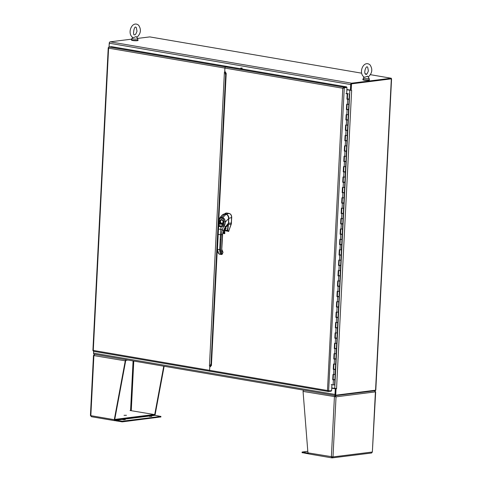 <?xml version="1.0" encoding="UTF-8"?>
<svg xmlns="http://www.w3.org/2000/svg" width="482" height="482" viewBox="0 0 482 482"><rect width="100%" height="100%" fill="white"/><g stroke="black" fill="none" stroke-linecap="round" stroke-linejoin="round"><path stroke-width="0.72" d="M137.732 39.873A3.29 0.476 -177.1 0 1 138.063 40.102A3.29 0.476 -177.1 0 1 136.159 40.434A3.29 0.476 -177.1 0 1 132.677 40.199A3.29 0.476 -177.1 0 1 131.496 39.765A3.29 0.476 -177.1 0 1 131.851 39.572M138.063 40.102L138.045 40.428A3.29 0.476 -177.1 0 1 136.141 40.759A3.29 0.476 -177.1 0 1 132.658 40.518A3.29 0.476 -177.1 0 1 131.484 40.09L131.496 39.765M369.116 79.494A3.29 0.476 -177.1 0 1 369.447 79.723A3.29 0.476 -177.1 0 1 367.543 80.06A3.29 0.476 -177.1 0 1 364.055 79.819A3.29 0.476 -177.1 0 1 362.88 79.391A3.29 0.476 -177.1 0 1 363.235 79.199M369.447 79.723L369.429 80.048A3.29 0.476 -177.1 0 1 367.525 80.386A3.29 0.476 -177.1 0 1 364.043 80.145A3.29 0.476 -177.1 0 1 362.862 79.717L362.88 79.391M132.61 37.379L131.917 38.452A2.946 0.428 -177.1 0 0 131.905 38.488A2.946 0.428 -177.1 0 0 134.827 39.06A2.946 0.428 -177.1 0 0 137.786 38.783A2.946 0.428 -177.1 0 0 137.78 38.747L136.213 36.56L133.207 37.698C126.32 34.011 132.074 19.883 138.629 25.245C141.467 29.553 140.883 33.589 136.876 37.355M137.786 38.783L137.719 40.084A2.946 0.428 -177.1 0 1 134.761 40.361A2.946 0.428 -177.1 0 1 131.839 39.783L131.905 38.488M363.988 77.006L363.301 78.078A2.946 0.428 -177.1 0 0 363.289 78.108A2.946 0.428 -177.1 0 0 366.206 78.686A2.946 0.428 -177.1 0 0 369.17 78.409A2.946 0.428 -177.1 0 0 369.164 78.373L367.591 76.186L364.585 77.319C357.698 73.638 363.458 59.509 370.013 64.865C372.851 69.173 372.267 73.216 368.26 76.981M369.17 78.409L369.104 79.705A2.946 0.428 -177.1 0 1 366.139 79.988A2.946 0.428 -177.1 0 1 363.223 79.41L363.289 78.108M331.749 388.137L335.635 388.799L331.743 388.239M94.303 354.264A1.289 0.807 -80.3 0 1 94.153 354.264A1.289 0.807 -80.3 0 1 93.544 353.095L93.635 351.336M335.635 388.799L335.352 394.403A0.741 0.464 99.7 0 0 335.701 395.071M335.285 388.841L335.002 394.445A1.289 0.807 99.7 0 0 335.611 395.614A1.289 0.807 99.7 0 0 335.761 395.614L375.424 390.673L375.448 390.257M346.871 89.556L350.763 90.122L351.047 84.519M370.435 74.68L391.251 78.247L351.589 83.187A1.289 0.807 99.7 0 0 350.697 84.561L350.414 90.164M109.053 46.971L109.245 43.211A1.289 0.807 -80.3 0 1 110.131 41.838L131.875 39.126M137.611 38.415L149.8 36.897L361.663 73.18M365.326 73.806L366.772 74.053M351.559 83.729L391.227 78.789L391.251 78.247M346.859 89.827L351.643 90.405L336.557 388.54L331.755 387.968M346.865 89.724L351.27 90.297M391.023 78.783L351.089 83.784L350.757 90.236L351.227 90.333M351.179 90.309L351.505 83.856L391.571 78.813L375.797 390.161L335.731 395.204L335.315 395.132L335.641 388.685L336.165 388.57M351.089 83.784L351.505 83.856M336.557 388.54L335.641 388.685M335.731 395.204L336.062 388.757M93.562 351.318L93.635 353.746M109.498 42.332L108.974 46.983M391.571 78.813L391.233 78.686M210.381 366.609L210.447 365.284A1.476 0.928 -80.3 0 1 210.773 364.217L211.122 363.675M225.781 74.361L225.462 74.306A1.476 0.928 -80.3 0 1 225.239 73.306L225.305 71.981M225.462 74.306L225.763 74.764M225.142 72.577L225.136 72.571A0.554 0.349 -80.3 0 1 225.052 72.198L225.082 71.631L224.69 72.463L224.913 68.083L108.589 48.158L93.279 350.414L209.598 370.333L209.821 365.952L209.441 365.886L224.395 72.414M209.447 365.886L210.423 365.766M224.986 72.39L225.323 72.981M224.317 72.396L224.69 72.463M108.607 47.477L108.589 48.158L108.932 46.983L111.637 46.652L228.088 66.588M108.932 46.983L225.63 66.968A1.042 0.657 99.7 0 0 224.913 68.083L342.786 88.254L343.63 87.26L343.136 88.212L346.558 87.417L343.214 88.164M209.809 371.206L93.406 351.288L93.279 350.414L92.978 350.619L93.279 350.414M108.944 48.116L108.33 47.567L108.589 48.158M327.826 390.468L328.465 391.517L327.477 390.51L209.604 370.321A1.042 0.657 99.7 0 0 210.092 371.279A1.042 0.657 99.7 0 0 210.188 371.285M93.225 350.697L93.629 350.372M225.805 73.873L211.068 364.784L211.411 365.531L209.754 367.266M224.757 71.125L226.209 73.397L226.022 74.264M346.227 93.671L346.672 93.52L346.974 87.489M328.356 390.866L331.616 390.709L331.917 384.744M344.058 87.929L343.136 88.212L344.275 87.826L328.622 390.956M331.188 390.763L331.164 391.179L328.296 391.511L210.001 371.248M328.549 390.932L327.477 390.51L342.786 88.254M225.389 66.926A1.042 0.657 -80.3 0 1 225.419 66.92L343.877 87.206L343.853 87.748L346.552 87.411L346.582 86.874L343.63 87.26M225.419 66.92L228.125 66.588L346.582 86.874M347.926 114.62L348.281 114.758L348.022 119.849L346.317 119.765L346.57 114.728A0.988 0.753 82.9 0 1 346.389 115.041M343.401 177.081A0.988 0.753 82.9 0 1 343.232 177.394M340.244 239.434A0.988 0.753 82.9 0 1 340.069 239.753M338.448 301.69L338.804 301.828L338.545 306.92L336.84 306.835L337.093 301.792A0.988 0.753 82.9 0 1 336.912 302.106M335.291 364.043L335.647 364.181L335.388 369.278L333.677 369.188L333.936 364.151A0.988 0.753 82.9 0 1 333.755 364.464M348.305 93.743L346.672 93.466L348.305 93.803M339.726 249.827L339.473 254.87L341.178 254.954L341.437 249.863L339.726 249.778M341.31 249.79L341.696 244.772L339.569 244.657L339.834 239.355L341.967 239.47L340.256 239.385M340.25 239.44L339.997 244.476L341.708 244.561L341.967 239.47L342.22 234.379L340.093 234.264L340.364 228.962L342.491 229.077L340.78 228.992M340.78 229.046L340.521 234.083L342.232 234.174L342.75 223.985L340.623 223.871L340.888 218.569L343.015 218.683L341.31 218.599M342.136 228.938L342.491 229.077M341.304 218.653L341.051 223.69L342.762 223.781L343.274 213.592L341.148 213.478L341.419 208.176L343.546 208.296L341.834 208.206M342.66 218.545L343.015 218.683M341.834 208.26L341.575 213.297L343.286 213.387L343.805 203.199L341.672 203.085L341.943 197.783L344.07 197.903L342.359 197.813M343.19 208.158L343.546 208.296M342.359 197.867L342.106 202.904L343.811 202.994L344.329 192.806L342.202 192.692L342.467 187.396L344.594 187.51L342.889 187.42M343.714 197.765L344.07 197.903M342.883 187.474L342.63 192.517L344.341 192.601L344.853 182.413L342.726 182.298L342.997 177.002L345.124 177.117L343.413 177.027M344.238 187.371L344.594 187.51M343.413 177.081L343.154 182.124L344.865 182.208L345.383 172.026L343.25 171.905L343.521 166.609L345.648 166.724L343.937 166.633M344.769 176.978L345.124 177.117M343.937 166.688L343.684 171.731L345.389 171.815L345.907 161.633L343.78 161.512L344.046 156.216L346.178 156.331L344.467 156.246M345.293 166.585L345.648 166.724M344.461 156.295L344.208 161.337L345.919 161.422L346.178 156.331L346.431 151.24L344.305 151.125L344.576 145.823L346.703 145.938L344.992 145.853M345.817 156.192L346.178 156.331M344.992 145.901L344.732 150.944L346.444 151.029L346.962 140.846L344.835 140.732L345.1 135.43L347.227 135.544L345.522 135.46M346.347 145.799L346.703 145.938M345.516 135.508L345.263 140.551L346.974 140.636L347.486 130.453L345.359 130.339L345.63 125.037L347.757 125.151L346.046 125.067M346.871 135.406L347.227 135.544M346.046 125.115L345.787 130.158L347.498 130.242L348.016 120.06L345.883 119.946L346.154 114.644L348.281 114.758L346.57 114.674M347.402 125.013L347.757 125.151M347.094 104.335L346.841 109.372L348.552 109.462L348.811 104.365L347.1 104.281M333.405 374.544L333.152 379.581L334.863 379.665L335.123 374.574L333.411 374.49M334.996 374.502L335.376 369.483L333.249 369.369L333.52 364.067L335.647 364.181L333.936 364.097M334.46 353.758L334.207 358.795L335.918 358.885L336.171 353.788L334.466 353.704M334.99 343.365L334.731 348.402L336.442 348.492L336.701 343.395L334.99 343.311M335.815 353.649L336.171 353.788L336.43 348.697L334.303 348.582L334.574 343.28L336.701 343.395L336.96 338.304L334.827 338.189L335.098 332.887L337.225 333.008L335.514 332.917M335.514 332.972L335.261 338.009L336.966 338.099L337.484 327.911L335.358 327.796L335.623 322.494L337.755 322.615L336.044 322.524M336.346 343.262L336.701 343.395M336.038 322.579L335.785 327.615L337.496 327.706L337.755 322.615L338.009 317.518L335.882 317.403L336.153 312.107L338.28 312.222L336.569 312.131M336.87 332.869L337.225 333.008M336.569 312.185L336.309 317.228L338.021 317.313L338.539 307.13L336.412 307.01L336.677 301.714L338.804 301.828L337.099 301.738M337.394 322.476L337.755 322.615M337.924 312.083L338.28 312.222M337.617 291.399L337.364 296.442L339.075 296.526L339.334 291.435L337.623 291.351M338.147 281.006L337.888 286.049L339.599 286.133L339.858 281.042L338.147 280.958M338.979 291.297L339.334 291.435L339.587 286.344L337.46 286.23L337.731 280.928L339.858 281.042L340.117 275.951L337.99 275.837L338.256 270.535L340.382 270.649L338.677 270.565M338.671 270.613L338.418 275.656L340.129 275.74L340.641 265.558L338.515 265.443L338.786 260.141L340.913 260.256L339.201 260.172M339.503 280.904L339.858 281.042M339.201 260.22L338.942 265.263L340.654 265.347L341.172 255.165L339.039 255.05L339.31 249.748L341.437 249.863M340.027 270.51L340.382 270.649M340.557 260.117L340.913 260.256M348.45 104.226L348.811 104.365L349.064 99.274L346.938 99.159L347.209 93.857L345.931 93.61M347.624 93.888L347.365 98.979L349.076 99.069L349.336 93.972M333.243 374.508L332.725 379.762L332.99 374.46L335.123 374.574M332.978 379.738L333.502 379.84M334.49 379.858L332.725 379.762M333.773 364.115L333.249 369.369M334.032 369.399L333.695 369.369L334.032 369.447M333.508 369.345L335.376 369.483M335.014 369.465L334.05 369.399M334.297 353.722L333.779 358.976L334.044 353.674L336.171 353.788M334.032 358.951L334.556 359.054M335.544 359.072L333.779 358.976M334.821 343.329L334.303 348.582M335.086 348.613L334.749 348.582L335.08 348.661M334.556 348.558L336.43 348.697M336.068 348.679L335.098 348.613M335.352 332.942L334.827 338.189M335.086 338.165L335.611 338.268M336.593 338.286L336.96 338.304M335.876 322.548L335.358 327.796M336.141 327.826L335.803 327.796L336.135 327.874M335.611 327.772L337.484 327.911M337.123 327.893L336.153 327.826M336.406 312.155L335.882 317.403M336.141 317.379L336.659 317.481M337.647 317.499L338.009 317.518M336.93 301.762L336.412 307.01M337.189 307.04L336.858 307.01L337.189 307.088M336.665 306.986L338.539 307.13M338.177 307.106L337.207 307.04M337.454 291.369L336.936 296.617L337.201 291.321L339.334 291.435M337.189 296.593L337.713 296.695M338.701 296.719L336.936 296.617M337.984 280.976L337.46 286.23M338.243 286.254L337.906 286.224L338.25 286.175M337.719 286.2L339.587 286.344M339.226 286.326L338.262 286.26M338.509 270.583L337.99 275.837M338.768 275.861L338.436 275.837L338.774 275.782M338.243 275.806L340.117 275.951M339.756 275.933L338.786 275.867M339.033 260.19L338.515 265.443M338.774 265.419L339.298 265.389M340.28 265.54L340.641 265.558M339.563 249.797L339.039 255.05M339.822 255.08L339.491 255.05L339.828 254.996M339.298 255.026L341.172 255.165M340.804 255.147L339.84 255.08M340.087 239.403L339.569 244.657M339.822 244.633L340.352 244.603M341.334 244.754L341.696 244.772M340.617 229.01L340.093 234.264M340.876 234.294L340.539 234.264L340.882 234.21M340.352 234.24L342.22 234.379M341.858 234.36L340.888 234.294M341.142 218.617L340.623 223.871M340.876 223.847L341.407 223.817M342.389 223.967L342.75 223.985M341.666 208.23L341.148 213.478M341.931 213.508L341.593 213.478L341.931 213.424M341.401 213.454L343.274 213.592M342.913 213.574L341.943 213.508M342.196 197.837L341.672 203.085M341.931 203.061L342.461 203.03M343.437 203.181L343.805 203.199M342.72 187.444L342.202 192.692M342.979 192.722L342.648 192.692L342.985 192.637M342.455 192.667L344.329 192.806M343.967 192.788L342.997 192.722M343.25 177.051L342.726 182.298M342.985 182.274L343.515 182.244M344.491 182.395L344.853 182.413M343.774 166.658L343.25 171.905M344.034 171.935L343.702 171.905L344.034 171.984M343.509 171.881L345.383 172.026M345.022 172.002L344.052 171.935M344.299 156.264L343.78 161.512M344.034 161.488L344.558 161.59M345.546 161.615L345.907 161.633M344.829 145.871L344.305 151.125M345.088 151.149L344.751 151.119L345.088 151.197M344.564 151.095L346.431 151.24M346.07 151.221L345.106 151.155M345.353 135.478L344.835 140.732M345.612 140.756L345.281 140.732L345.612 140.804M345.088 140.708L346.962 140.846M346.6 140.828L345.63 140.762M345.877 125.085L345.359 130.339M346.142 130.369L345.805 130.339L346.136 130.417M345.612 130.315L347.486 130.453M347.124 130.435L346.154 130.369M346.407 114.692L345.883 119.946M346.142 119.922L346.666 120.024M347.649 120.042L348.016 120.06M346.932 104.299L346.413 109.553L346.678 104.251L348.811 104.365M347.197 109.583L346.859 109.553L347.191 109.631M346.666 109.528L348.54 109.667L346.413 109.553M348.179 109.649L347.209 109.583M331.188 384.606L334.592 384.967L334.851 379.876M347.209 93.857L347.197 99.135L348.703 99.256L347.715 99.238M348.703 99.256L349.064 99.274M347.462 93.833L346.233 93.592M154.921 415.225L155.126 414.592L154.216 415.147M90.712 415.641L90.965 416.291M127.802 360.024L126.001 360.373A0.494 0.307 99.7 0 0 125.663 360.904L93.888 355.583L94.767 354.372L126.037 359.729A1.151 0.723 99.7 0 0 125.242 360.952L114.288 419.683L114.71 419.629L114.818 420.702L91.46 416.725L90.839 415.665L114.288 419.683L114.818 420.702L115.481 420.617M125.663 360.904L114.71 419.629L114.957 420.039M93.472 355.433L90.429 415.514L90.839 415.665L93.888 355.583L93.472 355.433L94.755 354.366M154.354 414.586L154.71 414.647L163.747 366.181M164.145 366.248L155.126 414.592M94.243 355.427L93.743 355.342M126.447 415.279L124.025 415.321L126.447 415.279M125.242 419.653L122.82 419.695L125.242 419.653M151.764 416.346L149.342 416.388L151.764 416.346M130.05 410.507L154.126 414.508A1.151 0.88 -97.1 0 1 154.734 414.948L154.861 415.147A0.494 0.374 82.9 0 0 155.12 415.333L160.741 416.424L122.428 421.196L115.963 420.214A0.494 0.374 82.9 0 1 115.704 420.021L115.578 419.828A1.151 0.88 -97.1 0 0 114.975 419.388L114.764 419.352M114.734 420.003L114.939 420.039A0.494 0.374 -97.1 0 1 115.198 420.226L115.325 420.418A1.151 0.88 82.9 0 0 115.933 420.858L122.398 421.84L160.717 416.948M334.418 396.776L334.839 396.722L335.123 395.529L334.418 396.776L331.375 456.858L331.965 457.888L308.601 453.905L307.926 452.845L332.99 456.918L372.357 452.014L371.556 453.014L332.128 457.894L332.99 456.918L336.032 396.837L303.058 391.408L307.926 452.845M331.905 457.225L331.797 456.803L331.978 457.201M331.996 457.237L331.965 457.888M332.206 457.237L331.978 457.641M374.502 390.655L375.4 391.932L372.357 452.014L375.671 391.836L336.032 396.837L335.285 395.535M303.058 391.408A1.151 0.723 -80.3 0 1 303.853 390.179L303.865 390.179M336.032 396.837L335.104 395.933M335.255 396.186L335.285 395.559M375.129 391.065L374.882 390.745M334.839 396.722L335.532 396.746M307.884 453.08L307.95 453.068A0.494 0.374 -97.1 0 1 307.884 453.08L302.112 452.044L307.805 451.297M302.226 452.64L307.853 453.725A1.151 0.88 -97.1 0 0 308.221 453.689M241.271 67.902A2.627 1.651 99.7 0 0 240.307 68.673M242.277 68.076A2.627 1.651 99.7 0 0 241.313 68.848M226.022 228.613L225.781 227.203L226.094 228.811L225.697 228.757L226.094 228.811L225.763 227.227M226.329 213.008L229.131 213.43C230.818 213.924 231.679 215.273 231.728 217.49L231.227 224.226L228.45 224.341L228.42 223.654L227.805 230.414L228.293 231.143L227.805 230.414L228.45 224.341L227.329 230.39L227.805 230.414L227.329 230.39L227.986 231.36L227.329 230.39L224.226 229.86L225.1 230.866L224.226 229.86L227.329 230.39L228.384 223.714A4.76 3.639 82.9 0 1 228.384 223.72L228.45 224.341L231.077 224.251L228.589 231.414L231.227 224.226L228.589 231.414M225.793 227.191L226.094 228.811M224.835 214.141L226.197 214.255C227.89 214.755 228.769 216.123 228.823 218.364L228.576 223.172L231.294 223.082L231.077 224.244L228.727 231.209L225.082 230.866L228.866 231.215M226.112 214.357L226.136 214.363C227.793 214.845 228.643 216.177 228.691 218.352L228.691 218.352C228.637 216.171 227.781 214.845 226.136 214.363L226.112 214.357M228.552 221.093L228.576 223.172A3.675 2.796 83.1 0 1 228.54 223.588A3.675 2.796 -96.9 0 0 228.576 223.172L228.552 221.093M226.118 213.026L226.823 213.032L224.841 214.141M228.444 231.432L227.992 231.366L228.721 231.233M231.294 223.082L231.577 217.509C231.595 215.285 230.727 213.936 228.98 213.448L226.823 213.032L229.131 213.43C230.812 213.924 231.679 215.279 231.728 217.49L231.577 217.509A0.681 0.428 99.7 0 0 231.577 217.551L231.444 223.07A3.627 2.772 82.9 0 1 231.227 224.226L231.077 224.251A3.621 2.898 -99.5 0 0 231.294 223.088L228.576 223.172L228.823 218.364L231.577 217.551L231.294 223.082M223.28 214.382L224.895 214.032L223.28 214.382M225.311 213.273L226.673 213.05L223.479 214.261M228.98 213.448C230.727 213.936 231.595 215.285 231.577 217.509A0.681 0.428 99.7 0 0 231.577 217.551L228.823 218.364C228.769 216.123 227.896 214.755 226.197 214.255L228.98 213.448M226.703 213.056L228.95 213.442L226.197 214.255L224.895 214.032L226.703 213.056M222.967 252.116L222.564 251.634L222.991 252.46L222.25 254.026A0.621 0.458 128.7 0 1 221.545 254.502A0.621 0.458 -51.3 0 0 222.25 254.026L221.919 253.761A0.621 0.458 128.7 0 1 221.22 254.237A0.621 0.458 -51.3 0 0 221.919 253.761A4.904 3.085 99.6 0 1 220.557 249.76L221.919 253.761L222.25 254.026L222.925 252.357L221.75 249.61L222.497 234.565L221.304 234.716L220.557 249.76L219.684 249.73A5.531 3.476 99.6 0 0 221.22 254.237A5.531 3.476 -80.4 0 1 219.684 249.73L220.19 239.5L221.063 239.53L220.19 239.5L220.431 234.686L221.304 234.716L220.557 249.76L217.46 249.351A5.531 3.476 99.6 0 0 218.997 253.863A5.531 3.476 -80.4 0 1 217.46 249.351L219.684 249.73L220.431 234.686L218.207 234.306L217.46 249.351L217.888 238.988M217.744 239.042L217.382 249.218M222.184 254.153L222.871 252.484M223.467 224.347L223.979 223.768L223.467 224.347M221.19 227.185L220.877 227.546M228.42 223.214L227.727 225.456L226.528 226.528L227.546 225.709L228.42 223.214L225.19 226.992L228.42 223.214L228.667 218.521C228.601 216.237 227.709 214.845 225.998 214.345L222.654 217.677L220.666 217.442L219.449 218.328L218.78 221.009L219.147 221.093L219.214 223.919A1.452 0.548 -114.7 0 1 219.214 223.955L218.936 224.751A1.036 0.621 -158.9 0 0 218.388 225.064L218.388 225.064A1.036 0.621 21.1 0 1 218.936 224.751L219.063 225.678L221.25 226.052L223.22 224.636L224.238 225.684A2.253 1.53 123.6 0 0 224.299 225.624L225.088 224.094L225.353 222.033C224.877 219.31 223.979 217.858 222.654 217.677L225.998 214.345L223.232 214.406L224.726 214.129L221.256 217.442L224.726 214.129L225.998 214.345C227.281 214.303 228.167 215.695 228.667 218.521L225.353 222.033L228.667 218.521L228.42 223.214M222.262 239.265L222.419 234.439L223.064 232.493L225.347 227.835L226.528 226.528C227.625 225.992 228.263 224.883 228.438 223.208L228.685 218.515C228.745 216.424 227.859 215.032 226.022 214.339L224.763 214.135M225.028 228.046L225.19 226.992L225.028 228.046M222.497 234.565L221.304 234.716L222.226 229.86L223.63 230.697L222.497 234.565L225.19 226.992L224.299 225.624L225.19 226.992L223.503 230.824M221.756 249.495L222.642 234.517M222.925 252.357L222.594 252.092A0.621 0.458 -51.3 0 0 222.341 251.459A0.621 0.458 128.7 0 1 222.594 252.092A3.043 1.916 -80.4 0 1 221.75 249.61L222.401 239.331M222.6 251.646L222.991 252.46M223.63 230.697L222.226 229.86L221.304 234.716L220.431 234.686L220.852 229.378L222.226 229.86L223.54 226.371L224.238 225.684L223.54 226.371L222.479 225.353L223.54 226.371L221.015 226.715A1.036 0.651 -80.1 0 1 221.25 226.052A1.036 0.651 99.9 0 0 221.015 226.715L223.54 226.371L222.226 229.86L220.852 229.378L220.431 234.686L218.207 234.306L218.473 228.974L220.852 229.378L221.015 226.715L220.852 229.378L218.473 228.974L218.207 234.306M218.467 225.516L218.834 226.341L218.262 229.191L218.834 226.341L221.015 226.715L218.834 226.341A1.036 0.651 -80.6 0 1 219.063 225.678A1.036 0.651 99.4 0 0 218.834 226.341L218.467 225.516L218.201 225.901L218.653 224.323A1.036 0.645 18 0 1 219.214 223.955A1.036 0.645 -162 0 0 218.653 224.323A1.036 0.621 16.1 0 1 218.665 224.287A1.036 0.621 16.1 0 1 219.214 223.919A1.036 0.621 -163.9 0 0 218.665 224.287A1.036 0.621 -163.9 0 0 218.659 224.305L218.816 223.1L219.183 223.142L219.214 223.919A1.452 0.548 -114.7 0 1 219.214 223.955L219.063 225.678L221.25 226.052L223.22 224.636L219.214 223.955L223.22 224.636A1.452 0.97 144.2 0 0 223.262 224.606L223.732 223.913L219.183 223.142L222.485 223.28A1.783 1.362 -97.1 0 0 223.106 221.238A1.783 1.362 -97.1 0 0 221.642 219.906A1.783 1.362 -97.1 0 0 220.485 221.111A1.783 1.362 -97.1 0 0 220.979 223.027L220.533 223.371A2.199 1.681 82.9 0 1 220.352 220.069A2.199 1.681 82.9 0 1 222.889 220.503A2.199 1.681 82.9 0 1 222.389 223.684L220.533 223.371C217.424 218.045 225.968 219.491 222.389 223.684L222.425 223.305L222.389 223.684L223.732 223.913L223.973 221.913C223.931 219.696 223.413 218.539 222.419 218.43A1156.541 883.361 -97.1 0 0 221.021 218.195C220.033 217.966 219.406 218.93 219.147 221.093L219.183 223.142L218.816 223.1L218.78 221.009L219.418 218.376L220.244 217.587L221.256 217.442A1.036 0.651 99.6 0 0 221.021 218.195C219.786 218.34 219.165 219.31 219.147 221.093L218.78 221.009M218.262 229.191L218.129 234.18M220.979 223.027L222.389 223.341M222.057 223.449L220.895 222.913L220.449 221.449A1.783 1.362 82.9 0 1 221.593 219.913A1.783 1.362 -97.1 0 0 220.443 221.455L220.798 220.407L221.642 219.906A1.783 1.362 82.9 0 0 221.593 219.913L221.587 219.913A1.783 1.362 -97.1 0 1 221.69 219.906M222.033 223.455A1.783 1.362 82.9 0 1 220.449 221.449L220.437 221.455M218.955 220.949L219.352 218.497C221.425 215.695 222.714 214.333 223.22 214.418L224.745 214.122M221.021 218.195A1.036 0.651 -80.4 0 1 221.256 217.442L222.654 217.677A1.036 0.651 99.6 0 0 222.419 218.43L221.021 218.195M222.419 218.43A1.036 0.651 -80.4 0 1 222.654 217.677C224.094 217.985 224.992 219.437 225.353 222.033L223.973 221.913C224.136 220.154 223.618 218.991 222.419 218.43M223.973 221.913L225.353 222.033L225.088 224.094L223.732 223.913L223.973 221.913M223.732 223.913L225.088 224.094L224.299 225.624L223.262 224.606L223.732 223.913M224.299 225.624A2.253 1.53 -56.4 0 1 224.238 225.684L223.22 224.636A1.452 0.97 144.2 0 0 223.262 224.606L224.299 225.624M219.497 254.153L221.919 254.309L218.997 253.863A0.621 0.458 128.7 0 1 218.714 253.598M221.545 254.502L218.997 253.863L221.63 254.538L222.316 254.128M217.237 249.272L218.834 253.791A0.621 0.458 -51.3 0 0 218.997 253.863L219.322 254.128A0.621 0.458 128.7 0 1 219.057 253.912M218.834 253.791L219.159 254.056A0.621 0.458 -51.3 0 0 219.322 254.128L221.63 254.538M223.889 233.053L223.744 233.577L223.889 233.053M223.485 233.041L223.485 233.041A9.959 6.266 -80.4 0 1 223.256 231.993A10.062 6.332 99.6 0 0 223.588 233.402A10.062 6.332 -80.4 0 1 223.256 231.987M224.883 229.492L224.961 229.408A1.554 0.976 99.6 0 0 225.648 228.787L224.377 230.541L224.841 233.216L224.522 233.499L224.016 230.215A9.959 6.266 99.6 0 0 224.522 233.499L224.377 233.541A10.062 6.332 -80.4 0 1 223.877 230.498A10.062 6.332 99.6 0 0 224.377 233.541L224.841 233.216A9.423 5.929 -80.4 0 1 224.377 230.541A0.934 0.584 -80.4 0 1 224.961 229.408L224.883 229.492A0.825 0.518 99.6 0 0 224.582 229.727M225.672 227.402L225.66 227.359A1.193 0.747 -80.4 0 1 225.672 227.402L225.672 227.402A1.193 0.747 -80.4 0 1 225.443 228.643A1.193 0.747 -80.4 0 1 224.642 229.04L225.443 228.637L225.672 227.402M224.69 228.956A1.085 0.681 99.6 0 0 225.54 227.528A1.085 0.681 99.6 0 1 224.69 228.956M224.377 230.504L225.618 228.83M225.54 228.95A1.657 1.042 -80.4 0 1 224.937 229.48M224.769 233.559L223.588 233.402L224.54 233.71L224.859 233.168L224.401 230.523M223.949 233.463L223.552 233.378L223.232 232.047M93.544 353.095L335.002 394.445M350.697 84.561L109.245 43.211M110.131 41.838L351.589 83.187M334.731 388.474L349.836 90.339M336.117 388.625L336.538 388.697M375.556 390.245L391.33 78.897M211.333 365.434L210.447 365.284M210.773 364.217L211.092 364.272M225.239 73.306L226.118 73.457M225.666 74.62L211.014 363.85M226.209 73.397L218.551 224.63M217.249 250.26L211.411 365.525M328.14 391.462L210.212 371.267M333.664 374.592L333.918 369.501M334.189 364.199L334.448 359.108M334.713 353.806L334.972 348.715M335.243 343.413L335.502 338.322M335.767 333.02L336.026 327.929M336.297 322.627L336.55 317.536M336.822 312.234L337.081 307.142M337.346 301.84L337.605 296.749M337.876 291.447L338.129 286.356M338.4 281.054L338.659 275.963M338.924 270.667L339.183 265.57M339.455 260.274L339.714 255.177M339.979 249.881L340.238 244.784M340.509 239.488L340.762 234.397M341.033 229.095L341.292 224.003M341.557 218.701L341.816 213.61M342.087 208.308L342.347 203.217M342.612 197.915L342.871 192.824M343.136 187.522L343.395 182.431M343.666 177.129L343.925 172.038M344.19 166.736L344.449 161.645M344.72 156.343L344.973 151.252M345.245 145.95L345.504 140.858M345.769 135.562L346.028 130.465M346.299 125.169L346.558 120.072M346.823 114.776L347.082 109.685M347.353 104.383L347.606 99.292M333.134 384.985L333.393 379.888M133.773 361.048L131.261 410.592M130.574 410.501L133.08 360.928M160.741 416.424L160.711 417.069M121.506 421.16L121.47 421.81M122.398 421.84L122.428 421.196M154.126 414.508L114.975 419.388M154.734 414.948L115.578 419.828M154.861 415.147L115.704 420.021M155.12 415.333L115.963 420.214M303.853 390.179L335.123 395.529M302.31 452.779L302.347 452.128M136.292 27.516L135.87 27.263C134.195 25.311 132.399 36.078 134.592 34.728C135.189 35.162 135.99 33.999 136.996 31.228L136.292 27.516M367.676 67.143L367.254 66.89C365.88 65.817 363.223 73.885 365.977 74.355C366.573 74.788 367.374 73.626 368.375 70.854L367.676 67.143M335.611 395.614L94.153 354.264M93.442 351.3L210.092 371.279M108.233 47.754L92.893 350.553M348.281 114.758L348.54 109.667M338.804 301.828L339.063 296.737M335.647 364.181L335.906 359.09M160.861 417.02L160.898 416.37M302.075 452.694L302.112 452.044M224.401 230.39L225.082 230.866M223.961 223.702L223.467 224.257M222.768 251.737L221.895 249.562M218.201 225.901L217.985 234.228M222.425 223.305C223.425 221.702 223.166 220.569 221.642 219.906M225.66 228.823L225.962 228.275M223.744 233.577L224.54 233.71"/></g></svg>
